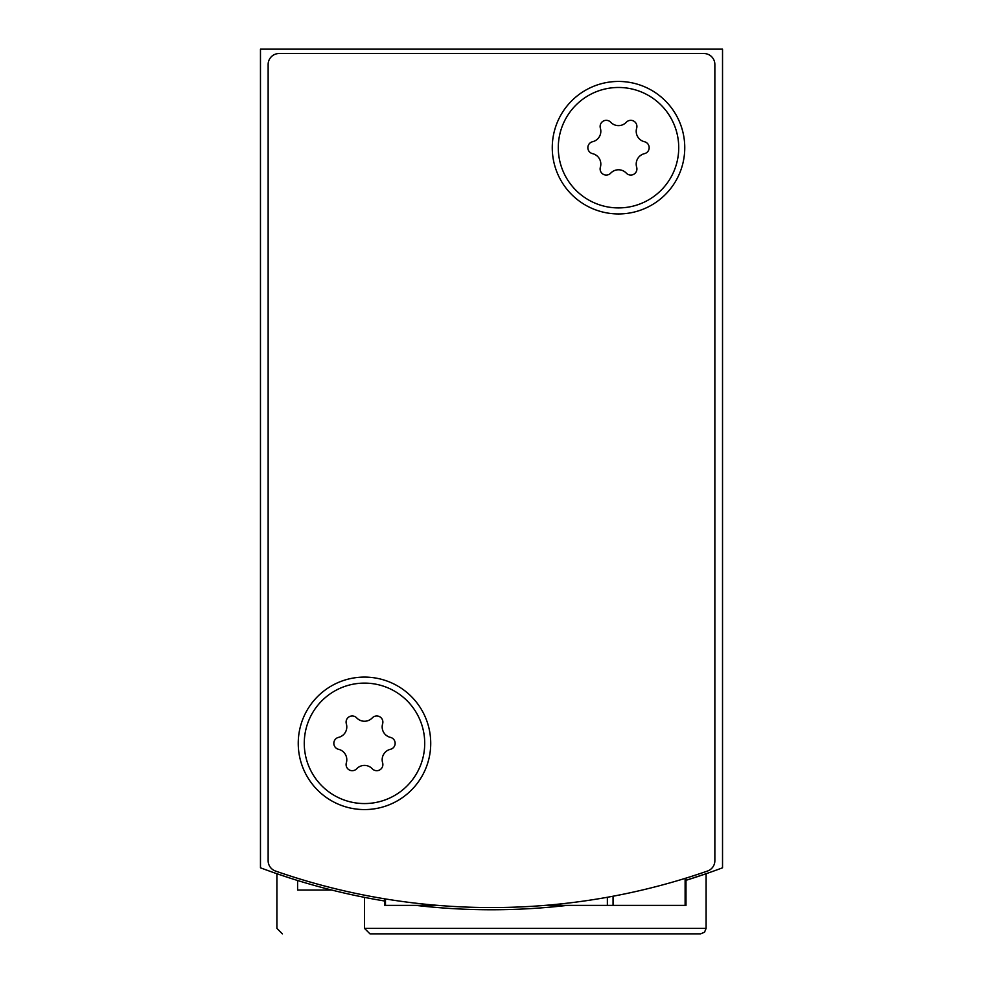 <?xml version="1.0" encoding="UTF-8"?>
<svg xmlns="http://www.w3.org/2000/svg" width="983" height="983" viewBox="0 0 983 983"><rect width="100%" height="100%" fill="white"/><g stroke="black" fill="none" stroke-linecap="round" stroke-linejoin="round"><path stroke-width="1.47" d="M706.101 928.37L704.528 932.216L700.633 933.85L369.964 933.85L364.484 928.37L706.101 928.37L706.101 873.715L685.999 880.313A656.951 656.951 0 0 0 722.53 867.805L722.53 49.15L260.47 49.15L260.47 867.805A656.951 656.951 0 0 0 384.599 901.006L377.632 899.814M706.101 873.715L693.089 878.065M415.772 905.38A656.951 656.951 0 0 0 567.228 905.38M282.367 933.85L276.899 928.37L276.899 873.715L289.985 878.089M290.034 878.102L277.329 873.875M364.484 928.37L364.484 897.368M700.633 933.85L415.846 933.85M331.787 890.057L297.591 890.057L297.591 880.485M385.471 898.966L385.471 905.38L384.599 905.38L384.599 898.818M685.114 878.397L685.114 905.38L545.098 905.38M707.514 871.036A656.951 656.951 0 0 1 275.486 871.036A10.948 10.948 0 0 1 268.138 860.703L268.138 64.485A10.948 10.948 0 0 1 279.086 53.524L703.914 53.524A10.948 10.948 0 0 1 714.862 64.485L714.862 860.703A10.948 10.948 0 0 1 707.514 871.036M430.726 743.332A66.242 66.242 0 0 1 331.369 800.703A66.242 66.242 0 0 1 331.369 685.962A66.242 66.242 0 0 1 430.726 743.332M684.758 147.696A66.242 66.242 0 0 1 585.389 205.066A66.242 66.242 0 0 1 585.389 90.325A66.242 66.242 0 0 1 684.758 147.696M685.999 878.126L685.999 905.38L685.114 905.38M437.902 905.38L385.471 905.38M618.516 87.475A60.221 60.221 0 0 1 670.664 177.8A60.221 60.221 0 0 1 566.355 177.8A60.221 60.221 0 0 1 618.516 87.475M592.565 141.724A10.727 10.727 0 0 0 600.38 128.208A6.131 6.131 0 0 1 610.713 122.248A10.727 10.727 0 0 0 626.318 122.248A6.131 6.131 0 0 1 636.652 128.208A10.727 10.727 0 0 0 644.455 141.724A6.131 6.131 0 0 1 644.455 153.655A10.727 10.727 0 0 0 636.652 167.171A6.131 6.131 0 0 1 626.318 173.143A10.727 10.727 0 0 0 610.713 173.143A6.131 6.131 0 0 1 600.38 167.171A10.727 10.727 0 0 0 592.565 153.655A6.131 6.131 0 0 1 592.565 141.724M364.484 683.111A60.221 60.221 0 0 1 416.645 773.449A60.221 60.221 0 0 1 312.336 773.449A60.221 60.221 0 0 1 364.484 683.111M338.545 737.373A10.727 10.727 0 0 0 346.348 723.844A6.131 6.131 0 0 1 356.682 717.885A10.727 10.727 0 0 0 372.287 717.885A6.131 6.131 0 0 1 382.62 723.844A10.727 10.727 0 0 0 390.435 737.373A6.131 6.131 0 0 1 390.435 749.304A10.727 10.727 0 0 0 382.62 762.82A6.131 6.131 0 0 1 372.287 768.78A10.727 10.727 0 0 0 356.682 768.78A6.131 6.131 0 0 1 346.348 762.82A10.727 10.727 0 0 0 338.545 749.304A6.131 6.131 0 0 1 338.545 737.373M607.359 897.27L607.359 905.38M613.048 896.226L613.048 905.38"/></g></svg>
